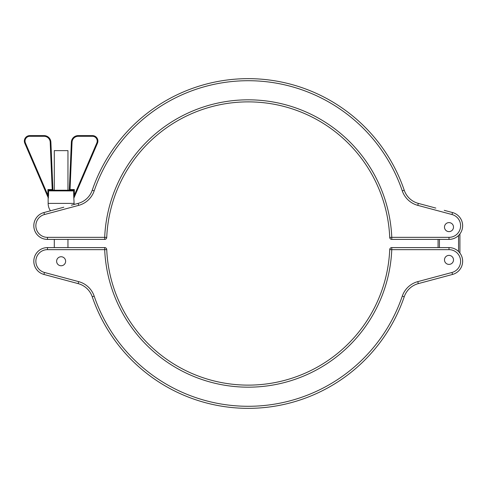 <?xml version="1.0" encoding="UTF-8"?>
<svg xmlns="http://www.w3.org/2000/svg" width="487" height="487" viewBox="0 0 487 487"><rect width="100%" height="100%" fill="white"/><g stroke="black" fill="none" stroke-linecap="round" stroke-linejoin="round"><path stroke-width="0.73" d="M444.223 210.329L452.526 212.551A13.66 13.66 0 0 1 448.99 239.403L391.773 239.403A2.051 2.051 0 0 1 389.728 237.443A141.626 141.626 0 0 0 248.23 101.874A141.626 141.626 0 0 0 106.732 237.443A2.051 2.051 0 0 1 104.687 239.403L47.47 239.403A13.66 13.66 0 0 1 33.81 225.743A13.66 13.66 0 0 0 47.47 239.403A13.66 13.66 0 0 1 43.933 212.551L50.471 210.804A12.972 12.972 0 0 1 48.152 203.396L48.152 197.57L24.794 143.227A5.46 5.46 0 0 1 29.81 135.605L44.061 135.605L29.81 135.605A5.46 5.46 0 0 0 24.794 143.227L48.25 197.801L48.56 195.263L48.25 197.801L47.903 195.263L47.903 189.553L49.315 190.234L72.934 190.234L70.031 190.234L72.934 190.234L74.347 189.553L73.592 190.922L48.56 190.874L47.903 189.553L52.219 189.553L50.198 142.174A6.148 6.148 0 0 0 44.061 136.293L29.81 136.293A4.779 4.779 0 0 0 25.421 142.959L47.903 195.263L48.56 195.263L48.56 190.874A0.682 0.639 135 0 1 49.224 190.216M444.485 227.112A4.505 4.505 0 0 1 448.99 222.602A4.505 4.505 0 0 1 453.5 227.112A4.505 4.505 0 0 0 448.99 222.602A4.505 4.505 0 0 0 444.485 227.112A4.505 4.505 0 0 0 448.99 231.617A4.505 4.505 0 0 0 453.5 227.112A4.505 4.505 0 0 1 448.99 231.617A4.505 4.505 0 0 1 444.485 227.112M71.358 205.204L78.151 203.383C84.129 201.113 84.129 201.113 78.151 203.383C84.129 201.113 84.129 201.113 78.151 203.383A20.484 20.484 0 0 0 92.238 190.216A164.843 164.843 0 0 1 404.228 190.216A20.484 20.484 0 0 0 418.309 203.383L432.663 207.231M425.102 205.204L432.645 207.225M44.463 214.53L43.933 212.551A13.66 13.66 0 0 0 33.81 225.743A13.66 13.66 0 0 1 43.933 212.551L59.779 208.308L43.933 212.551A13.66 13.66 0 0 0 47.47 239.403L47.47 237.352L104.687 237.352A143.677 143.677 0 0 1 248.23 99.823A143.677 143.677 0 0 1 391.773 237.352L448.99 237.352A11.609 11.609 0 0 0 451.997 214.53L417.779 205.362A22.536 22.536 0 0 1 402.286 190.88A162.798 162.798 0 0 0 94.174 190.88A22.536 22.536 0 0 1 78.681 205.362L44.463 214.53A11.609 11.609 0 0 0 47.47 237.352M417.779 205.362L418.309 203.383C412.331 201.113 412.331 201.113 418.309 203.383A20.484 20.484 0 0 1 404.228 190.216A20.484 20.484 0 0 0 418.309 203.383A20.484 20.484 0 0 1 404.228 190.216L402.286 190.88M63.815 207.225L59.779 208.308L63.815 207.225M389.728 237.443A2.051 2.051 0 0 0 391.773 239.403A2.051 2.051 0 0 1 389.728 237.443A2.051 2.051 0 0 0 391.773 239.403L391.773 237.352L389.728 237.443A141.626 141.626 0 0 0 248.23 101.874A141.626 141.626 0 0 0 106.732 237.443L104.687 237.352L104.687 239.403A2.051 2.051 0 0 0 104.973 239.385A2.051 2.051 0 0 1 104.827 239.397A2.051 2.051 0 0 0 104.973 239.385M391.079 239.281A2.051 2.051 0 0 1 389.88 238.131A2.051 2.051 0 0 0 391.633 239.397A2.051 2.051 0 0 1 391.487 239.385M459.917 233.943L459.917 253.057A13.66 13.66 0 0 1 452.526 274.449A13.66 13.66 0 0 0 448.99 247.597A13.66 13.66 0 0 1 452.526 274.449L436.681 278.692L452.526 274.449L451.997 272.47A11.609 11.609 0 0 0 448.99 249.648L391.773 249.648A143.677 143.677 0 0 1 248.23 387.177A143.677 143.677 0 0 1 104.687 249.648L47.47 249.648A11.609 11.609 0 0 0 44.463 272.47L78.681 281.638A22.536 22.536 0 0 1 94.174 296.12A162.798 162.798 0 0 0 402.286 296.12A22.536 22.536 0 0 1 417.779 281.638L451.997 272.47M438.069 247.597L438.069 239.403M54.294 249.648L47.47 249.648L47.47 247.597A13.66 13.66 0 0 0 33.81 261.257A13.66 13.66 0 0 1 47.47 247.597A13.66 13.66 0 0 0 33.81 261.257A13.66 13.66 0 0 1 47.47 247.597A13.66 13.66 0 0 0 33.81 261.257A13.66 13.66 0 0 1 47.47 247.597A13.66 13.66 0 0 0 43.933 274.449A13.66 13.66 0 0 1 33.81 261.257A13.66 13.66 0 0 0 43.933 274.449A13.66 13.66 0 0 1 47.47 247.597L104.687 247.597A2.051 2.051 0 0 1 106.732 249.557A2.051 2.051 0 0 0 104.687 247.597A2.051 2.051 0 0 1 106.732 249.557A141.626 141.626 0 0 0 248.23 385.126A141.626 141.626 0 0 0 389.728 249.557A2.051 2.051 0 0 1 391.773 247.597L448.99 247.597A13.66 13.66 0 0 1 452.526 274.449L418.309 283.617C412.331 285.887 412.331 285.887 418.309 283.617A20.484 20.484 0 0 0 404.228 296.784A164.843 164.843 0 0 1 92.238 296.784A20.484 20.484 0 0 0 78.151 283.617L43.933 274.449L59.779 278.692L43.933 274.449L44.463 272.47M70.031 190.234L70.031 189.553L69.349 189.583L71.37 142.143L69.349 189.583A0.682 0.682 0 0 1 68.667 190.234L67.955 190.234L67.955 150.629L54.294 150.629L54.294 190.234L49.315 190.234L52.219 190.234L52.219 189.553L52.9 189.583L50.879 142.143L52.9 189.583A0.682 0.682 0 0 0 53.582 190.234A0.682 0.682 0 0 1 52.9 189.583M74.097 197.57L97.455 143.227L74.006 197.789L73.689 195.263L74.097 203.396A12.972 12.972 0 0 1 74.054 204.485M56.62 261.257A4.505 4.505 0 0 1 61.125 256.746A4.505 4.505 0 0 1 65.629 261.257A4.505 4.505 0 0 1 61.125 265.762A4.505 4.505 0 0 1 56.62 261.257A4.505 4.505 0 0 1 61.125 256.746A4.505 4.505 0 0 1 65.629 261.257A4.505 4.505 0 0 1 61.125 265.762A4.505 4.505 0 0 1 56.62 261.257M444.485 259.888A4.505 4.505 0 0 1 448.99 255.383A4.505 4.505 0 0 1 453.5 259.888A4.505 4.505 0 0 1 448.99 264.398A4.505 4.505 0 0 1 444.485 259.888A4.505 4.505 0 0 1 448.99 255.383A4.505 4.505 0 0 1 453.5 259.888A4.505 4.505 0 0 1 448.99 264.398A4.505 4.505 0 0 1 444.485 259.888M54.294 239.403L54.294 247.597M67.955 239.403L67.955 247.597M71.358 281.796L59.931 278.734M48.359 198.075L48.463 197.539M97.808 247.597L93.437 247.597M436.681 278.692L425.102 281.796M78.681 281.638L78.151 283.617C84.129 285.887 84.129 285.887 78.151 283.617A20.484 20.484 0 0 1 92.238 296.784A20.484 20.484 0 0 0 78.151 283.617A20.484 20.484 0 0 1 92.238 296.784L94.174 296.12M73.026 190.216A0.682 0.639 45 0 1 73.689 190.874L73.689 195.263L74.347 195.263L74.006 197.789M92.439 136.293L92.439 135.605L78.188 135.605L92.439 135.605A5.46 5.46 0 0 1 97.455 143.227L96.828 142.959A4.779 4.779 0 0 0 92.439 136.293L78.188 136.293A6.148 6.148 0 0 0 72.052 142.174L70.031 189.553L74.347 189.553L74.347 195.263L96.828 142.959M417.779 281.638L418.309 283.617A20.484 20.484 0 0 0 404.228 296.784A20.484 20.484 0 0 1 418.309 283.617A20.484 20.484 0 0 0 404.228 296.784A164.843 164.843 0 0 1 92.238 296.784M106.732 249.557A2.051 2.051 0 0 0 104.687 247.597A2.051 2.051 0 0 1 106.732 249.557A2.051 2.051 0 0 0 104.687 247.597L104.687 249.648L106.732 249.557A141.626 141.626 0 0 0 248.23 385.126A141.626 141.626 0 0 0 389.728 249.557L391.773 249.648L391.773 247.597M71.37 142.143A6.83 6.83 0 0 1 78.188 135.605A6.83 6.83 0 0 0 71.37 142.143L72.052 142.174M44.061 135.605A6.83 6.83 0 0 1 50.879 142.143A6.83 6.83 0 0 0 44.061 135.605L44.061 136.293M49.315 190.234A0.682 0.657 90 0 0 48.663 190.922M72.934 190.234A0.682 0.657 90 0 1 73.592 190.922M448.99 239.403L448.99 237.352M451.997 214.53L452.526 212.551A13.66 13.66 0 0 1 462.65 225.743M78.681 205.362L78.151 203.383A20.484 20.484 0 0 0 92.238 190.216A164.843 164.843 0 0 1 404.228 190.216M92.238 190.216L94.174 190.88M104.687 239.403A2.051 2.051 0 0 0 106.732 237.443M439.432 239.403L439.432 247.597M458.553 251.499L458.553 235.501M74.097 203.396L48.152 203.396M33.81 261.257A13.66 13.66 0 0 0 43.933 274.449M462.65 261.257A13.66 13.66 0 0 0 448.99 247.597L448.99 249.648M459.917 253.057A13.66 13.66 0 0 1 452.526 274.449M399.474 249.648L414.851 249.648M47.47 249.648L67.955 249.648M92.439 135.605A5.46 5.46 0 0 1 97.455 143.227M404.228 296.784L402.286 296.12M78.188 136.293L78.188 135.605M50.198 142.174L50.879 142.143M29.81 136.293L29.81 135.605M25.421 142.959L24.794 143.227M432.809 207.273L434.66 207.785M434.714 207.797L435.835 208.089M105.387 239.281A2.051 2.051 0 0 0 106.58 238.131A2.051 2.051 0 0 1 105.387 239.281"/></g></svg>
